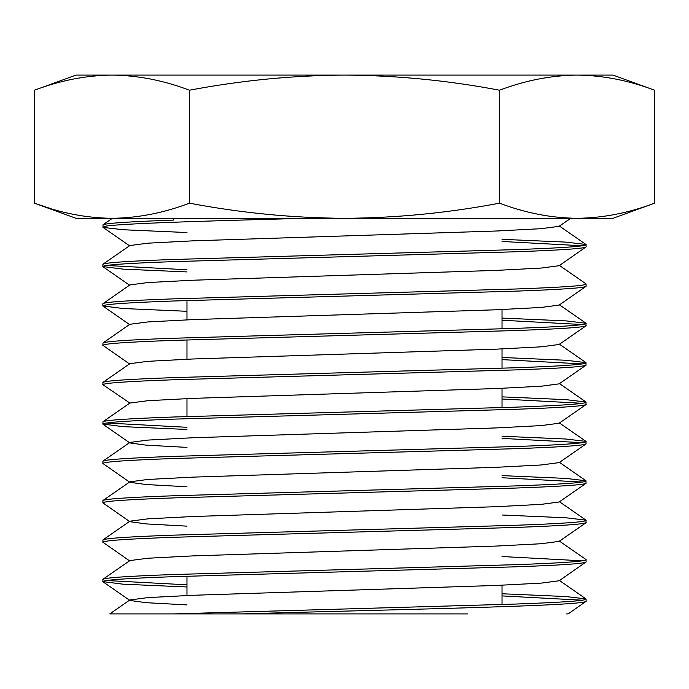 <?xml version="1.0" encoding="UTF-8"?>
<svg xmlns="http://www.w3.org/2000/svg" width="689" height="689" viewBox="0 0 689 689"><rect width="100%" height="100%" fill="white"/><g stroke="black" fill="none" stroke-linecap="round" stroke-linejoin="round"><path stroke-width="1.03" d="M499.525 203.177C447.953 212.961 396.278 218 344.5 218.301C292.773 218 241.098 212.961 189.475 203.177L189.475 90.216C241.098 80.432 292.773 75.394 344.5 75.092L613.012 75.092L654.55 90.216L654.55 203.177C628.712 212.97 602.875 218.008 577.038 218.301C551.2 218.008 525.362 212.97 499.525 203.177L499.525 90.216C525.362 80.424 551.2 75.385 577.038 75.092C602.875 75.385 628.712 80.424 654.55 90.216M189.475 203.177C163.637 212.97 137.8 218.008 111.962 218.301L75.988 218.301L34.45 203.177L49.953 208.379M186.977 595.511L186.977 576.219M186.977 416.544L186.977 398.604M186.977 359.227L186.977 339.927M186.977 319.842L186.977 300.55M502.023 604.511L502.023 585.219M502.023 407.604L502.023 388.312M502.023 368.227L502.023 348.927M502.023 328.842L502.023 309.542M586.158 599.137C585.099 600.782 561.509 602.419 515.381 604.064L173.619 613.908L109.784 613.908L241.253 613.908C331.211 611.307 445.723 608.783 515.381 606.208C561.509 604.572 585.099 602.927 586.158 601.282L586.003 598.922L566.005 596.553L502.023 593.763M566.642 613.908L568.124 613.908L586.158 601.282M186.977 586.976L122.995 584.177L102.842 581.594C103.901 579.957 127.491 578.312 173.619 576.676L515.381 566.823C561.509 565.187 585.099 563.542 586.158 561.905L586.003 559.537L559.132 540.899M109.784 613.908L129.868 599.973L147.808 597.613L192.61 595.287L496.39 585.443L541.192 583.118L559.132 580.767L586.158 561.905M102.842 581.594L102.997 579.234L129.868 560.588L147.808 558.236L192.61 555.911L496.39 546.058L541.192 543.733L559.132 541.382L586.003 522.736L586.003 520.161L566.005 517.792L502.023 515.002M102.842 579.449C103.901 577.804 127.491 576.168 173.619 574.523L515.381 564.679C561.509 563.042 585.099 561.397 586.158 559.752M129.868 561.07L102.842 542.217C103.901 540.572 127.491 538.936 173.619 537.291L515.381 527.447C561.509 525.802 585.099 524.165 586.158 522.52M102.842 542.217L102.997 539.849L129.868 521.203L147.808 518.851L192.61 516.526L496.39 506.682L541.192 504.357L559.132 501.997L586.003 483.359L586.003 480.776L566.005 478.416L502.023 475.617M102.842 540.064C103.901 538.428 127.491 536.783 173.619 535.146L515.381 525.294C561.509 523.657 585.099 522.012 586.158 520.376M186.977 526.146L146.154 523.916L129.868 521.694L102.842 502.832C103.901 501.187 127.491 499.551 173.619 497.906L515.381 488.062C561.509 486.425 585.099 484.78 586.158 483.144M102.842 502.832L102.997 500.472L129.868 481.826L147.808 479.466L192.61 477.141L496.39 467.297L541.192 464.972L559.132 462.62L586.003 443.974L586.003 441.399L566.005 439.031L502.023 436.232M102.842 500.688C103.901 499.043 127.491 497.398 173.619 495.761L515.381 485.917C561.509 484.272 585.099 482.636 586.158 480.991M186.977 486.761L146.154 484.539L129.868 482.309L102.842 463.447C103.901 461.811 127.491 460.166 173.619 458.529L515.381 448.685C561.509 447.04 585.099 445.404 586.158 443.759M102.842 463.447L102.997 461.087L129.868 442.441L147.808 440.09L192.61 437.765L496.39 427.921L541.192 425.587L559.132 423.235L586.003 404.589L586.003 402.014L566.005 399.646L502.023 396.855M102.842 461.303C103.901 459.658 127.491 458.021 173.619 456.376L515.381 446.532C561.509 444.896 585.099 443.251 586.158 441.615M186.977 429.445L122.995 426.646L102.842 424.071C103.901 422.426 127.491 420.79 173.619 419.145L515.381 409.3C561.509 407.655 585.099 406.019 586.158 404.374M102.842 424.071L102.997 421.702L129.868 403.065L147.808 400.705L192.61 398.38L496.39 388.536L541.192 386.21L559.132 383.859L586.003 365.213L586.003 362.629L566.005 360.269L502.023 357.47M102.842 421.918C103.901 420.281 127.491 418.636 173.619 417L515.381 407.156C561.509 405.511 585.099 403.875 586.158 402.23M129.868 403.065L102.842 384.686C103.901 383.05 127.491 381.405 173.619 379.768L515.381 369.915C561.509 368.279 585.099 366.634 586.158 364.998M102.842 384.686L102.997 382.326L129.868 363.68L147.808 361.329L192.61 359.003L496.39 349.151L541.192 346.825L559.132 344.474L586.003 325.828L586.003 323.253L566.005 320.885L502.023 318.085M102.842 382.541C103.901 380.896 127.491 379.26 173.619 377.615L515.381 367.771C561.509 366.126 585.099 364.49 586.158 362.845M129.868 364.162L102.842 345.31C103.901 343.665 127.491 342.02 173.619 340.383L515.381 330.539C561.509 328.894 585.099 327.258 586.158 325.613M102.842 345.31L102.997 342.941L129.868 324.295L147.808 321.944L192.61 319.618L496.39 309.774L541.192 307.449L559.132 305.089L586.158 286.236L586.003 283.868L559.132 265.222L559.132 265.713L541.192 268.064L496.39 270.389L192.61 280.234L147.808 282.559L129.868 284.919L102.842 303.771C103.901 302.135 127.491 300.49 173.619 298.854L515.381 289.01C561.509 287.365 585.099 285.728 586.158 284.083M102.842 343.156C103.901 341.52 127.491 339.875 173.619 338.239L515.381 328.386C561.509 326.75 585.099 325.105 586.158 323.468M186.977 311.299L122.995 308.508L102.842 305.925C103.901 304.28 127.491 302.643 173.619 300.998L515.381 291.154C561.509 289.518 585.099 287.873 586.158 286.236M102.842 305.925L102.842 303.771M186.977 271.922L122.995 269.123L102.842 266.54C103.901 264.903 127.491 263.258 173.619 261.622L515.381 251.778C561.509 250.133 585.099 248.488 586.158 246.851L586.003 244.492L566.005 242.123L502.023 239.324M559.132 265.713L586.158 246.851M102.842 266.54L102.997 264.18L129.868 245.534L147.808 243.183L192.61 240.857L496.39 231.013L541.192 228.679L559.132 226.328L570.707 218.301M102.842 264.395C103.901 262.75 127.491 261.114 173.619 259.469L515.381 249.625C561.509 247.988 585.099 246.343 586.158 244.707M582.455 600.214L502.023 595.907M186.977 584.823L106.545 580.517M582.455 560.829L502.023 556.531M582.455 482.067L502.023 477.761M582.455 442.683L502.023 438.385M186.977 427.301L106.545 422.994M582.455 403.306L502.023 399M582.455 363.921L502.023 359.615M582.455 324.536L502.023 320.239M186.977 269.769L106.545 265.472M582.455 245.775L502.023 241.477M186.977 232.537L122.995 229.738L102.997 227.379L102.997 224.795L112.359 218.301L173.619 218.301L173.619 220.092C127.491 221.729 103.901 223.374 102.842 225.01M654.55 203.177L613.012 218.301L111.962 218.301C86.125 218.008 60.287 212.97 34.45 203.177L34.45 90.216C60.287 80.424 86.125 75.385 111.962 75.092C137.8 75.385 163.637 80.424 189.475 90.216M111.962 75.092C86.125 75.385 60.287 80.424 34.45 90.216L75.988 75.092L344.5 75.092C396.278 75.394 447.953 80.432 499.525 90.216M102.842 227.163C101.094 224.192 190.612 221.333 305.752 218.301M241.253 613.908L467.573 613.908M186.977 604.908L146.154 602.686L129.868 600.455L102.997 581.809M186.977 447.385L146.154 445.154L129.868 442.932L102.997 424.286M102.997 306.14L129.868 324.786M102.997 266.755L129.868 285.401M102.997 227.379L129.868 246.016M559.132 580.276L586.003 598.922M559.132 501.514L586.003 520.161M559.132 462.13L586.003 480.776M559.132 422.753L586.003 441.399M559.132 383.368L586.003 402.014M559.132 343.992L586.003 362.629M559.132 304.607L586.003 323.253M559.132 225.846L586.003 244.492"/></g></svg>
